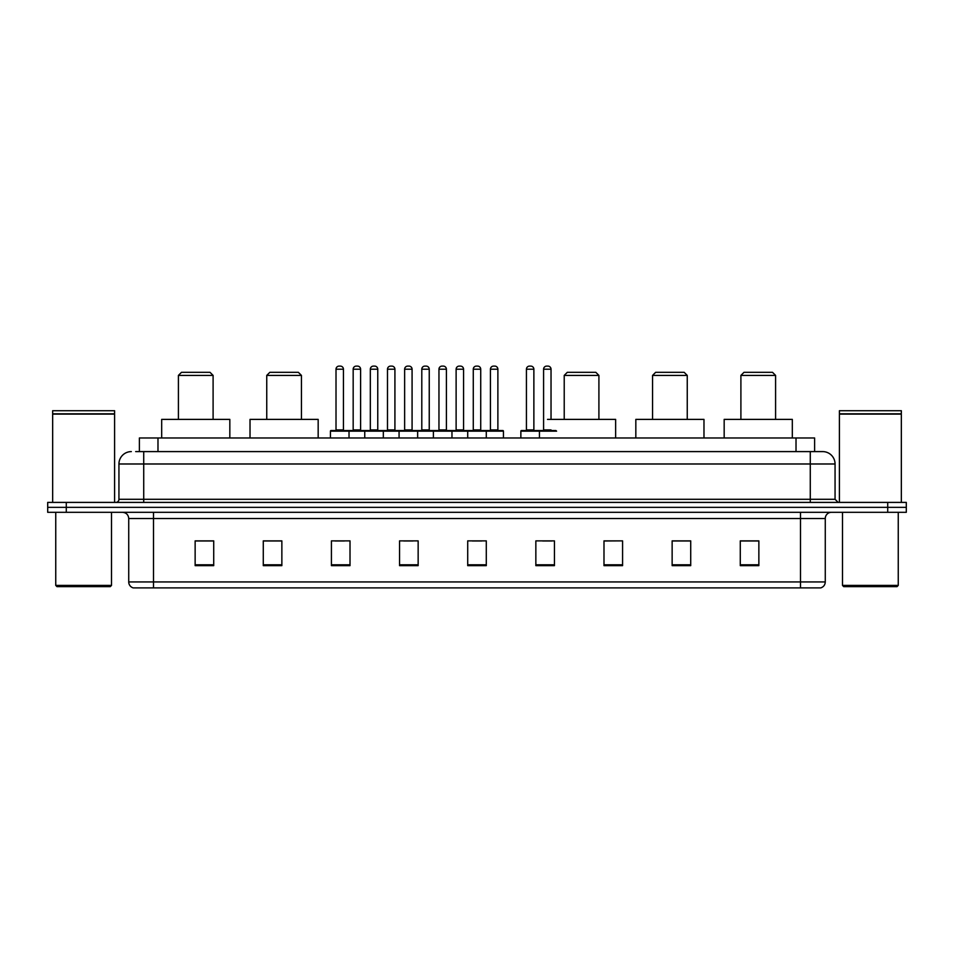 <?xml version="1.0" encoding="UTF-8"?>
<svg xmlns="http://www.w3.org/2000/svg" width="954" height="954" viewBox="0 0 954 954"><rect width="100%" height="100%" fill="white"/><g stroke="black" fill="none" stroke-linecap="round" stroke-linejoin="round"><path stroke-width="1.43" d="M135.671 451.6L143.72 451.6L135.671 451.6L139.391 451.6L139.391 437.969L814.609 437.969L814.609 451.6M131.33 451.6A12.39 12.39 0 0 0 118.94 463.99L118.94 499.3A3.1 3.1 0 0 1 115.839 502.4M835.06 463.99L143.72 463.99L143.72 451.6L822.67 451.6A12.39 12.39 0 0 1 835.06 463.99L835.06 499.3L838.161 502.4M66.279 502.4L47.7 502.4L47.7 507.349L66.279 507.349L47.7 507.349L47.7 512.31L66.279 512.31L66.279 507.349L887.721 507.349L66.279 507.349L66.279 502.4L887.721 502.4L887.721 507.349L906.3 507.349L887.721 507.349L887.721 512.31L66.279 512.31M906.3 502.4L906.3 507.349L906.3 502.4L887.721 502.4M822.479 451.6L818.329 451.6M820.5 587.891L133.5 587.891M133.19 587.891A6.189 6.189 0 0 1 128.73 581.94L153.511 581.94L153.511 587.891L800.489 587.891L800.489 581.94L825.27 581.94L825.27 518.511A6.189 6.189 0 0 1 831.471 512.31M128.73 581.94L128.73 518.511C128.361 514.743 126.298 512.68 122.529 512.31M758.859 565.65L758.859 540.87L740.28 540.87L740.28 565.65L758.859 565.65M690.72 565.65L690.72 540.87L672.141 540.87L672.141 565.65L690.72 565.65M622.58 565.65L622.58 540.87L603.989 540.87L603.989 565.65L622.58 565.65M554.441 565.65L554.441 540.87L535.85 540.87L535.85 565.65L554.441 565.65M213.72 565.65L213.72 540.87L195.141 540.87L195.141 565.65L213.72 565.65M281.859 565.65L281.859 540.87L263.28 540.87L263.28 565.65L281.859 565.65M350.011 565.65L350.011 540.87L331.42 540.87L331.42 565.65L350.011 565.65M418.15 565.65L418.15 540.87L399.559 540.87L399.559 565.65L418.15 565.65M486.29 565.65L486.29 540.87L467.71 540.87L467.71 565.65L486.29 565.65M906.3 512.31L906.3 507.349L906.3 512.31L887.721 512.31M800.489 587.891L820.321 587.891M622.58 540.87L603.989 540.99L622.58 540.87M403.721 540.99L413.01 540.99M335.081 540.99L344.37 540.99M542.659 540.99L551.961 540.99M472.349 540.99L481.651 540.99M281.859 540.99L263.28 540.99M213.72 540.99L195.141 540.99M690.72 540.99L672.141 540.99M758.859 540.99L740.28 540.99M110.27 586.65L56.99 586.65L55.749 585.41L111.511 585.41L110.27 586.65M55.749 512.31L55.749 585.41M111.511 512.31L111.511 585.41M52.661 414.119L114.599 414.119L52.661 414.119L52.661 502.4M114.599 414.119L114.599 502.4M114.289 413.809L52.971 413.809M114.599 413.499L114.599 410.721L52.661 410.721L52.661 413.499M178.41 375.411L213.1 375.411L209.999 372.31L181.51 372.31L178.41 375.411L178.41 419.39M213.1 375.411L213.1 419.39M229.831 437.969L229.831 419.39L161.679 419.39L161.679 437.969M266.75 375.411L301.44 375.411L298.34 372.31L269.851 372.31L266.75 375.411L266.75 419.39M301.44 375.411L301.44 419.39M318.171 437.969L318.171 419.39L250.02 419.39L250.02 437.969M564.219 375.411L598.909 375.411L595.821 372.31L567.32 372.31L564.219 375.411L564.219 419.39M598.909 375.411L598.909 419.39M615.64 437.969L615.64 419.39L547.501 419.39M652.56 375.411L687.25 375.411L684.149 372.31L655.66 372.31L652.56 375.411L652.56 419.39M687.25 375.411L687.25 419.39M703.98 437.969L703.98 419.39L635.829 419.39L635.829 437.969M740.9 375.411L775.59 375.411L772.49 372.31L744.001 372.31L740.9 375.411L740.9 419.39M775.59 375.411L775.59 419.39M792.321 437.969L792.321 419.39L724.169 419.39L724.169 437.969M897.01 586.65L843.73 586.65L842.489 585.41L898.251 585.41L897.01 586.65M842.489 512.31L842.489 585.41M898.251 512.31L898.251 585.41M839.401 414.119L901.339 414.119L839.401 414.119L839.401 502.4M901.339 414.119L901.339 502.4M901.029 413.809L839.711 413.809M901.339 413.499L901.339 410.721L839.401 410.721L839.401 413.499M485.491 430.54L502.83 430.54A0.62 0.62 0 0 1 503.45 431.16L330.43 431.16A0.62 0.62 0 0 1 331.05 430.54L348.401 430.54A0.62 0.62 0 0 1 349.021 431.16L349.021 437.969M343.44 369.21L336.011 369.21A3.1 3.1 0 0 1 339.099 366.109L340.339 366.109A3.1 3.1 0 0 1 343.44 369.21L343.44 429.92A0.62 0.62 0 0 0 344.06 430.54M336.011 369.21L336.011 429.92A0.62 0.62 0 0 1 335.391 430.54M340.339 366.109L339.099 366.109M330.43 431.16L330.43 437.969M364.75 437.969L364.75 431.16A0.62 0.62 0 0 1 365.37 430.54L382.721 430.54A0.62 0.62 0 0 1 383.329 431.16L383.329 437.969M377.76 369.21L370.331 369.21A3.1 3.1 0 0 1 373.419 366.109L374.66 366.109A3.1 3.1 0 0 1 377.76 369.21L377.76 429.92A0.62 0.62 0 0 0 378.38 430.54M370.331 369.21L370.331 429.92A0.62 0.62 0 0 1 369.711 430.54M374.66 366.109L373.419 366.109M399.07 437.969L399.07 431.16A0.62 0.62 0 0 1 399.69 430.54L417.029 430.54A0.62 0.62 0 0 1 417.649 431.16L417.649 437.969M412.08 369.21L404.639 369.21A3.1 3.1 0 0 1 407.74 366.109L408.98 366.109A3.1 3.1 0 0 1 412.08 369.21L412.08 429.92A0.62 0.62 0 0 0 412.7 430.54M404.639 369.21L404.639 429.92A0.62 0.62 0 0 1 404.031 430.54M408.98 366.109L407.74 366.109M433.39 437.969L433.39 431.16A0.62 0.62 0 0 1 434.01 430.54L451.349 430.54A0.62 0.62 0 0 1 451.969 431.16L451.969 437.969M446.4 369.21L438.959 369.21A3.1 3.1 0 0 1 442.06 366.109L443.3 366.109A3.1 3.1 0 0 1 446.4 369.21L446.4 429.92A0.62 0.62 0 0 0 447.021 430.54M438.959 369.21L438.959 429.92A0.62 0.62 0 0 1 438.339 430.54M443.3 366.109L442.06 366.109M467.71 437.969L467.71 431.16A0.62 0.62 0 0 1 468.331 430.54L485.669 430.54A0.62 0.62 0 0 1 486.29 431.16L486.29 437.969M480.721 369.21L473.279 369.21A3.1 3.1 0 0 1 476.38 366.109L477.62 366.109A3.1 3.1 0 0 1 480.721 369.21L480.721 429.92A0.62 0.62 0 0 0 481.341 430.54M473.279 369.21L473.279 429.92A0.62 0.62 0 0 1 472.659 430.54M477.62 366.109L476.38 366.109M556.599 431.16L520.86 431.16A0.62 0.62 0 0 1 521.48 430.54L538.819 430.54A0.62 0.62 0 0 1 539.439 431.16L539.439 437.969M533.87 369.21L526.429 369.21A3.1 3.1 0 0 1 529.53 366.109L530.77 366.109A3.1 3.1 0 0 1 533.87 369.21L533.87 429.92A0.62 0.62 0 0 0 534.49 430.54M526.429 369.21L526.429 429.92A0.62 0.62 0 0 1 525.821 430.54M530.77 366.109L529.53 366.109M520.86 431.16L520.86 437.969M365.561 430.54L348.21 430.54M353.171 369.21A3.1 3.1 0 0 1 356.259 366.109L357.5 366.109A3.1 3.1 0 0 1 360.6 369.21L353.171 369.21L353.171 429.92A0.62 0.62 0 0 1 352.551 430.54M360.6 369.21L360.6 429.92A0.62 0.62 0 0 0 361.22 430.54M399.869 430.54L382.53 430.54M387.491 369.21A3.1 3.1 0 0 1 390.58 366.109L391.82 366.109A3.1 3.1 0 0 1 394.92 369.21L387.491 369.21L387.491 429.92A0.62 0.62 0 0 1 386.871 430.54M394.92 369.21L394.92 429.92A0.62 0.62 0 0 0 395.54 430.54M434.189 430.54L416.85 430.54M421.799 369.21A3.1 3.1 0 0 1 424.9 366.109L426.14 366.109A3.1 3.1 0 0 1 429.24 369.21L421.799 369.21L421.799 429.92A0.62 0.62 0 0 1 421.179 430.54M429.24 369.21L429.24 429.92A0.62 0.62 0 0 0 429.86 430.54M468.509 430.54L451.17 430.54M456.119 369.21A3.1 3.1 0 0 1 459.22 366.109L460.46 366.109A3.1 3.1 0 0 1 463.561 369.21L456.119 369.21L456.119 429.92A0.62 0.62 0 0 1 455.499 430.54M463.561 369.21L463.561 429.92A0.62 0.62 0 0 0 464.181 430.54M490.439 369.21A3.1 3.1 0 0 1 493.54 366.109L494.78 366.109A3.1 3.1 0 0 1 497.881 369.21L490.439 369.21L490.439 429.92A0.62 0.62 0 0 1 489.819 430.54M497.881 369.21L497.881 429.92A0.62 0.62 0 0 0 498.501 430.54M503.45 431.16L503.45 437.969M538.64 430.54L555.979 430.54M543.589 369.21A3.1 3.1 0 0 1 546.69 366.109L547.93 366.109A3.1 3.1 0 0 1 551.03 369.21L543.589 369.21L543.589 429.92A0.62 0.62 0 0 1 542.969 430.54M551.03 369.21L551.03 419.39M157.982 451.6L157.982 437.969M796.018 451.6L796.018 437.969M143.72 502.4L143.72 463.99L118.94 463.99M118.94 499.3L835.06 499.3M810.28 451.6L810.28 502.4M800.489 512.31L800.489 518.511L128.73 518.511M825.27 518.511L800.489 518.511L800.489 581.94L153.511 581.94L153.511 512.31M486.29 564.792L467.71 564.792M418.15 564.792L399.559 564.792M350.011 564.792L331.42 564.792M281.859 564.792L263.28 564.792M213.72 564.792L195.141 564.792M554.441 564.792L535.85 564.792M622.58 564.792L603.989 564.792M690.72 564.792L672.141 564.792M758.859 564.792L740.28 564.792M336.011 429.92L343.44 429.92M370.331 429.92L377.76 429.92M404.639 429.92L412.08 429.92M438.959 429.92L446.4 429.92M473.279 429.92L480.721 429.92M526.429 429.92L533.87 429.92M353.171 429.92L360.6 429.92M387.491 429.92L394.92 429.92M421.799 429.92L429.24 429.92M456.119 429.92L463.561 429.92M490.439 429.92L497.881 429.92M543.589 429.92L551.03 429.92M820.81 587.891C823.612 586.889 825.103 584.909 825.27 581.94"/></g></svg>
